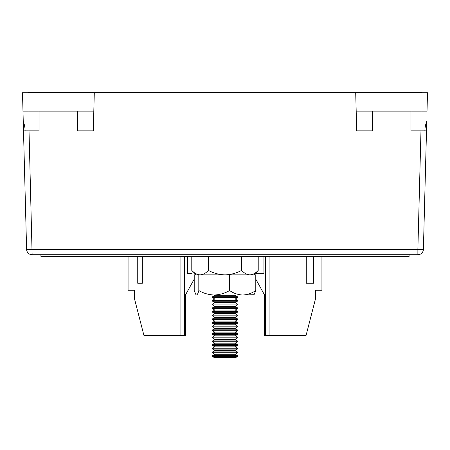 <?xml version="1.0" encoding="UTF-8"?>
<svg xmlns="http://www.w3.org/2000/svg" width="450" height="450" viewBox="0 0 450 450"><rect width="100%" height="100%" fill="white"/><g stroke="black" fill="none" stroke-linecap="round" stroke-linejoin="round"><path stroke-width="0.67" d="M424.89 130.641A20.25 14.321 90 0 1 426.752 121.388L423.399 249.351L426.499 130.86L410.934 130.86L410.934 111.139M355.702 92.728L356.704 130.86L356.186 111.139L427.016 111.139L427.5 92.728L94.297 92.728L93.296 130.86L93.814 111.139L22.984 111.139L23.248 121.388L22.984 111.257M420.981 111.139L420.981 130.86L417.876 249.351L26.601 249.351L23.501 130.86L26.601 249.351A5.524 5.524 0 0 0 32.124 254.728L29.019 130.86L29.019 111.139M39.066 111.139L39.066 130.86L23.501 130.86L23.248 121.388A20.25 14.321 -90 0 1 25.11 130.641M372.274 111.139L372.274 130.86L356.704 130.86M93.296 130.86L77.726 130.86L77.726 111.139M94.297 92.728L22.5 92.728L22.984 111.139M423.399 249.351L417.876 249.351L417.876 254.728A5.524 5.524 0 0 0 423.399 249.351A5.524 5.524 0 0 1 417.876 254.728L32.124 254.728M237.336 356.468L212.664 356.468L214.279 357.637L235.721 357.637L237.336 356.468L237.336 355.613L212.664 355.613L214.661 354.234L212.664 352.783L237.336 352.783L237.336 351.928L212.664 351.928L214.661 350.55L212.664 349.104L237.336 349.104L237.336 348.249L212.664 348.249L214.661 346.871L212.664 345.42L237.336 345.42L237.336 344.565L212.664 344.565L214.661 343.187L212.664 341.741L237.336 341.741L237.336 340.886L212.664 340.886L214.661 339.502L212.664 338.057L237.336 338.057L237.336 337.202L212.664 337.202L214.661 335.824L212.664 334.378L237.336 334.378L237.336 333.517L212.664 333.517L214.661 332.139L212.664 330.694L237.336 330.694L237.336 329.839L212.664 329.839L214.661 328.461L212.664 327.009L237.336 327.009L237.336 326.154L212.664 326.154L214.661 324.776L212.664 323.331L237.336 323.331L237.336 322.476L212.664 322.476L214.661 321.098L212.664 319.646L237.336 319.646L237.336 318.791L212.664 318.791L214.661 317.413L212.664 315.968L237.336 315.968L237.336 315.113L212.664 315.113L214.661 313.734L212.664 312.283L237.336 312.283L237.336 311.428L212.664 311.428L214.661 310.05L212.664 308.604L237.336 308.604L237.336 307.749L212.664 307.749L214.661 306.371L212.664 304.92L237.336 304.92L237.336 304.065L212.664 304.065L214.661 302.687L212.664 301.241L237.336 301.241L237.336 300.386L212.664 300.386L214.661 299.002L212.664 297.557L237.336 297.557L237.336 296.702L212.664 296.702L214.661 295.324L214.217 295.003M237.336 352.783L235.339 354.234L214.661 354.234M237.336 349.104L235.339 350.55L214.661 350.55M237.336 345.42L235.339 346.871L214.661 346.871M237.336 341.741L235.339 343.187L214.661 343.187M237.336 338.057L235.339 339.502L214.661 339.502M237.336 334.378L235.339 335.824L214.661 335.824M237.336 330.694L235.339 332.139L214.661 332.139M237.336 327.009L235.339 328.461L214.661 328.461M237.336 323.331L235.339 324.776L214.661 324.776M237.336 319.646L235.339 321.098L214.661 321.098M237.336 315.968L235.339 317.413L214.661 317.413M237.336 312.283L235.339 313.734L214.661 313.734M237.336 308.604L235.339 310.05L214.661 310.05M237.336 304.92L235.339 306.371L214.661 306.371M237.336 301.241L235.339 302.687L214.661 302.687M237.336 297.557L235.339 299.002L214.661 299.002M235.783 295.003L235.339 295.324L214.661 295.324M194.214 279.146L185.513 294.863L185.513 335.363L143.91 335.363L134.336 298.176L134.336 290.261L128.076 290.261L128.076 256.573M142.341 283.264L137.739 283.264L142.341 283.264L142.341 256.573M137.739 283.264L137.739 256.573M180.911 335.363L180.911 256.573M184.59 335.363L184.59 256.573M192.049 270.675L192.049 273.69L187.447 273.69L187.447 256.573M192.049 273.69L187.447 273.69M255.786 279.146L264.488 294.863L264.488 335.363L306.09 335.363L315.664 298.176L315.664 290.261L321.924 290.261L321.924 256.573M265.41 256.573L265.41 335.363M269.089 256.573L269.089 335.363M313.639 256.573L313.639 283.264L306.276 283.264L306.276 256.573M256.573 272.059L256.573 273.69L263.936 273.69L263.936 256.573M196.234 274.866L191.784 270.416L191.784 256.573M253.766 274.866L258.216 270.416C255.628 273.195 252.861 274.68 249.913 274.866C246.994 274.697 244.226 273.212 241.605 270.416C236.407 273.201 230.873 274.686 225 274.866C219.127 274.686 213.593 273.206 208.395 270.416C205.808 273.195 203.04 274.68 200.087 274.866C197.173 274.697 194.406 273.212 191.784 270.416M208.395 270.416L208.395 256.387M258.216 270.416L258.216 256.573M249.913 274.866L251.055 274.776M241.605 270.416L241.605 256.387M416.081 92.728L416.087 92.362L421.976 92.362L421.965 92.728M416.087 92.362L33.913 92.362L33.919 92.728M28.035 92.728L28.024 92.362L33.913 92.362M257.203 256.573L409.089 256.573L409.089 254.728M409.089 256.387L40.911 256.387L192.797 256.573M40.911 256.387L40.911 254.728M255.786 290.548C251.708 293.332 247.343 294.817 242.691 295.003L254.042 294.722L255.786 290.548L255.786 274.866L194.214 274.866L194.214 290.548L195.958 294.722L196.515 295.003L195.958 294.722M229.596 274.866L229.596 290.548C233.724 293.349 238.089 294.829 242.691 295.003L196.515 295.003C197.331 294.817 198.096 293.332 198.81 290.548L198.81 274.866M229.596 290.548C224.775 293.338 219.645 294.817 214.206 295.003C208.761 294.823 203.631 293.338 198.81 290.548M235.339 354.234L237.336 355.613M235.339 350.55L237.336 351.928M235.339 346.871L237.336 348.249M235.339 343.187L237.336 344.565M235.339 339.502L237.336 340.886M235.339 335.824L237.336 337.202M235.339 332.139L237.336 333.517M235.339 328.461L237.336 329.839M235.339 324.776L237.336 326.154M235.339 321.098L237.336 322.476M235.339 317.413L237.336 318.791M235.339 313.734L237.336 315.113M235.339 310.05L237.336 311.428M235.339 306.371L237.336 307.749M235.339 302.687L237.336 304.065M235.339 299.002L237.336 300.386M235.339 295.324L237.336 296.702M212.664 297.557L212.664 296.702M212.664 301.241L212.664 300.386M212.664 304.92L212.664 304.065M212.664 308.604L212.664 307.749M212.664 312.283L212.664 311.428M212.664 315.968L212.664 315.113M212.664 319.646L212.664 318.791M212.664 323.331L212.664 322.476M212.664 327.009L212.664 326.154M212.664 330.694L212.664 329.839M212.664 334.378L212.664 333.517M212.664 338.057L212.664 337.202M212.664 341.741L212.664 340.886M212.664 345.42L212.664 344.565M212.664 349.104L212.664 348.249M212.664 352.783L212.664 351.928M212.664 356.468L212.664 355.613"/></g></svg>
